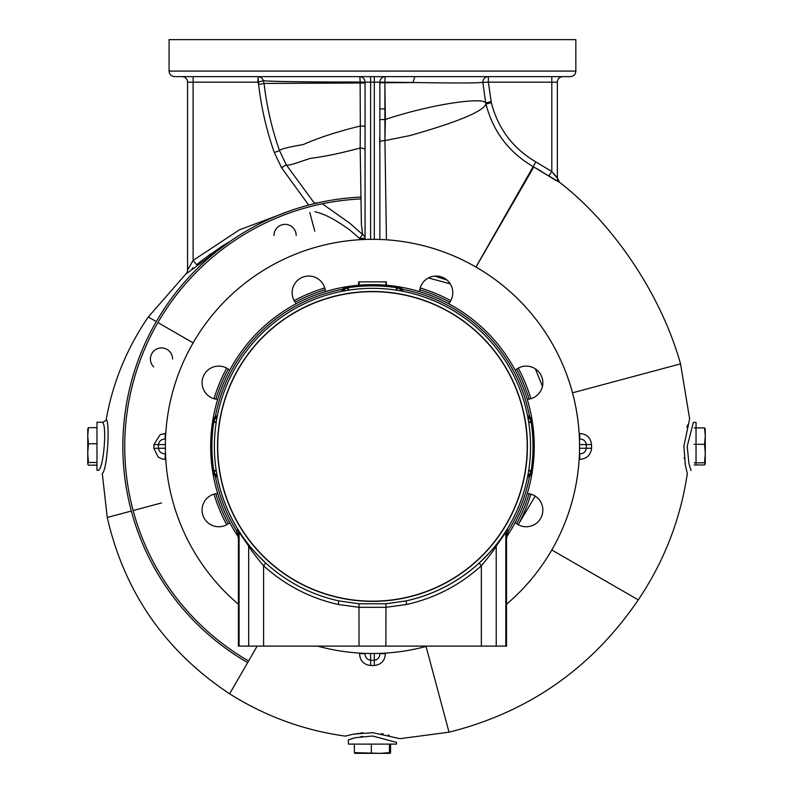 <?xml version="1.0" encoding="UTF-8"?>
<svg xmlns="http://www.w3.org/2000/svg" width="793" height="793" viewBox="0 0 793 793"><rect width="100%" height="100%" fill="white"/><g stroke="black" fill="none" stroke-linecap="round" stroke-linejoin="round"><path stroke-width="1.19" d="M705.255 428.765L705.274 463.895L704.551 464.946L694.182 464.946M705.274 463.895L704.551 462.834L694.182 462.834M705.274 428.954L704.551 427.893L705.274 436.1L704.551 444.308L705.274 453.566L704.551 462.834M704.551 427.893L694.182 427.893M704.551 444.308L694.182 444.308M389.442 744.102L389.442 752.626L389.997 753.35L390.562 752.626L390.027 753.35L354.897 753.35L354.362 752.626L354.868 753.34M389.442 752.626L380.392 753.35L354.362 752.626L354.362 744.102M390.562 752.626L390.562 744.102M371.342 752.626L371.342 744.102M96.964 443.753L88.449 443.753L87.726 435.714L88.449 427.675L87.726 429.013M88.449 427.675L96.964 427.675M96.964 465.164L88.449 465.164L87.765 464.143L87.765 428.706M88.449 443.753L87.726 453.13L88.449 462.497L96.964 462.497M87.726 463.836L88.449 462.497M169.078 39.65L575.847 39.65L169.078 39.65L169.078 71.083L575.847 71.083L575.847 39.65L575.847 71.083C575.52 74.453 573.676 76.297 570.306 76.634L174.629 76.634L570.306 76.634C573.676 76.297 575.52 74.453 575.847 71.083L169.078 71.083C169.405 74.453 171.258 76.297 174.629 76.634C171.258 76.297 169.405 74.453 169.078 71.083L169.078 39.65M542.848 382.741A16.643 16.643 0 0 0 515.202 370.262A16.643 16.643 0 0 1 542.848 382.741A16.643 16.643 0 0 1 527.246 399.345A16.643 16.643 0 0 0 542.848 382.741M537.971 521.873A16.643 16.643 0 0 0 527.246 493.494A16.643 16.643 0 0 1 537.971 521.873A16.643 16.643 0 0 1 515.202 522.587A16.643 16.643 0 0 0 537.971 521.873M202.086 510.107A16.643 16.643 0 0 0 229.732 522.587A16.643 16.643 0 0 1 202.086 510.107A16.643 16.643 0 0 1 217.678 493.494A16.643 16.643 0 0 0 202.086 510.107M206.953 370.975A16.643 16.643 0 0 0 217.678 399.345A16.643 16.643 0 0 1 206.953 370.975A16.643 16.643 0 0 1 229.732 370.262A16.643 16.643 0 0 0 206.953 370.975M308.784 276.043A16.643 16.643 0 0 0 296.304 303.689A16.643 16.643 0 0 1 308.784 276.043A16.643 16.643 0 0 1 325.388 291.636A16.643 16.643 0 0 0 308.784 276.043M447.916 280.92A16.643 16.643 0 0 0 419.537 291.636A16.643 16.643 0 0 1 447.916 280.92A16.643 16.643 0 0 1 448.63 303.689A16.643 16.643 0 0 0 447.916 280.92M579.544 446.419A207.082 207.082 0 0 1 506.509 604.266A207.082 207.082 0 0 0 285.5 258.478A207.082 207.082 0 0 0 238.415 604.266A207.082 207.082 0 0 1 285.5 258.478A207.082 207.082 0 0 1 579.544 446.419M427.308 646.107A207.082 207.082 0 0 1 317.616 646.107A207.082 207.082 0 0 0 427.308 646.107M348.424 744.102L396.5 744.102L396.5 742.377L372.611 736.023L355.522 737.678L348.424 739.78L355.522 737.678L372.611 736.023L396.5 742.377L396.5 744.102L348.424 744.102L348.424 739.78L348.424 744.102M379.649 137.595L379.857 149.401L379.649 137.595M434.673 276.103L446.905 279.988L434.673 276.103M533.183 166.629L475.929 267.043L533.183 166.629C508.789 152.355 493.048 131.479 485.94 103.992C483.205 111.426 457.878 121.963 409.961 135.583L384.932 140.599L386.449 239.813L384.932 140.599A5.551 1.507 180 0 0 379.857 142.096A5.551 1.507 180 0 1 384.932 140.599L385.348 119.535L387.856 118.623C437.32 102.634 484.186 97.41 485.693 102.971L482.848 82.353C477.416 83.116 455.4 83.186 416.801 82.551L384.883 82.194L384.892 82.74L409.545 82.591L384.883 82.194L385.348 119.535L387.856 118.623C437.32 102.634 484.186 97.41 485.693 102.971L482.848 82.353C477.416 83.116 455.4 83.186 416.801 82.551L384.892 82.74L384.932 140.599L409.961 135.583C457.878 121.963 483.205 111.426 485.94 103.992L485.693 102.971L491.075 101.623L485.693 102.971L485.94 103.992L491.343 102.713L485.94 103.992C493.048 131.479 508.789 152.355 533.183 166.629L533.798 166.976L533.183 166.629L535.85 161.891L551.809 171.506L548.776 176.016L549.559 176.542L533.798 166.986L504.348 217.996L533.798 166.986L559.551 182.311L548.776 176.016L551.809 171.506L557.36 177.9A5.551 5.541 180 0 0 559.551 182.311L557.36 177.86L557.36 82.175L557.36 177.9A5.551 5.541 180 0 0 559.551 182.311L557.36 177.86L557.36 82.175L557.36 177.9L551.809 171.506L551.809 82.175L557.36 82.175A5.551 5.551 0 0 1 562.911 76.634A5.551 5.551 0 0 0 557.36 82.175A5.551 5.551 0 0 1 562.911 76.634A5.551 5.551 0 0 0 557.36 82.175L551.809 82.175L551.809 76.634L551.809 171.506L535.85 161.891L533.183 166.629M360.131 82.026C305.057 82.016 272.792 81.58 263.326 80.737L264.069 83.443L360.131 82.888L360.131 82.026C305.057 82.016 272.792 81.58 263.326 80.737L264.069 83.443C266.706 106.421 271.86 128.823 279.532 150.66C279.81 149.272 287.76 147.23 303.372 144.524C318.31 137.823 337.293 131.658 360.319 126.028L360.131 82.026L365.067 82.175L360.131 82.026A5.551 0.615 -90 0 0 359.516 76.634A5.551 5.551 0 0 1 365.067 82.175L370.618 82.175L370.618 76.634L370.618 82.175L384.883 82.194A5.551 0.525 -90 0 1 385.408 76.634A5.551 0.525 -90 0 0 384.883 82.194L379.857 82.175A5.551 5.551 0 0 1 385.408 76.634A5.551 5.551 0 0 0 379.857 82.175A5.551 5.551 0 0 1 385.408 76.634A5.551 5.551 0 0 0 379.857 82.175A5.551 5.551 0 0 1 385.408 76.634A5.551 5.551 0 0 0 379.857 82.175L379.857 239.466L379.857 82.175L374.316 82.175L374.316 76.634L374.316 239.347L374.316 82.175L370.618 82.175L370.618 239.347L370.618 82.175L365.067 82.175L365.067 239.466L365.067 82.175A5.551 5.551 0 0 0 359.516 76.634A5.551 0.615 -90 0 1 360.131 82.026M360.181 147.984C341.396 153.108 324.882 156.558 310.628 158.322L303.075 160.721C292.786 164.468 287.195 165.846 286.293 164.855L314.355 203.157L318.499 202.721L314.355 203.157L313.542 203.87L314.355 203.157A5.551 5.551 81.8 0 1 314.702 203.583A5.551 5.551 81.8 0 0 314.355 203.157L286.293 164.855L279.532 150.66C279.81 149.272 287.76 147.23 303.372 144.524C318.31 137.823 337.293 131.658 360.319 126.028L360.131 82.888L365.067 82.978L264.069 83.443L258.627 84.494L258.003 82.175L263.326 80.737A5.551 5.521 -90 0 0 258.003 76.634A5.551 5.521 -90 0 1 263.326 80.737L258.003 82.175L193.115 82.175L193.115 76.634L193.115 82.175L258.003 82.175L258.032 76.634L258.627 84.494C261.323 107.739 266.547 130.409 274.299 152.504C266.547 130.409 261.323 107.739 258.627 84.494L264.069 83.443C266.706 106.421 271.86 128.823 279.532 150.66L286.293 164.855C287.195 165.846 292.786 164.468 303.075 160.721L310.628 158.322C324.882 156.558 341.396 153.108 360.181 147.984L360.319 126.028L365.067 126.246L360.319 126.028L360.181 147.984A5.551 1.824 0 0 1 365.067 149.798A5.551 1.824 0 0 0 360.181 147.984L361.41 224.885L360.181 147.984M450.226 283.805L428.418 277.946L450.226 283.805M349.951 230.119C335.776 219.78 324.099 213.664 314.92 211.761C324.099 213.664 335.776 219.78 349.951 230.119L359.516 238.386L349.951 230.119M314.801 231.209L309.776 212.465L314.801 231.209M359.516 239.744L359.516 238.386L359.516 239.744M365.067 238.386A5.551 4.679 0 0 0 362.688 234.55L361.41 224.885L362.688 234.55L359.516 238.386L365.067 238.386A5.551 4.679 0 0 0 362.688 234.55L359.516 238.386L365.067 238.386M379.857 119.594L385.348 119.535L379.857 119.594M488.369 82.175L482.848 82.353A5.551 5.521 -90 0 1 488.369 76.634A5.551 5.521 -90 0 0 482.848 82.353L488.369 82.175L491.343 102.713C498.044 128.625 512.883 148.35 535.85 161.891L535.85 161.891C512.883 148.35 498.044 128.625 491.343 102.713L488.369 82.175L488.369 76.634L488.369 82.175L551.809 82.175L488.369 82.175M385.408 653.105L385.408 653.7L379.857 653.7C379.788 657.397 377.944 659.588 374.316 660.291L374.316 665.505C381.215 664.633 384.912 660.698 385.408 653.7L379.857 653.7C379.788 657.397 377.944 659.588 374.316 660.291L374.316 665.505L370.618 665.505L370.618 660.291C366.99 659.598 365.147 657.397 365.067 653.7L359.516 653.7C360.032 660.708 363.729 664.643 370.618 665.505L370.618 660.291C366.99 659.598 365.147 657.397 365.067 653.7L359.516 653.7L359.516 653.105L359.516 653.7C360.032 660.708 363.729 664.643 370.618 665.505L374.316 665.505C381.215 664.633 384.912 660.698 385.408 653.7L385.408 653.105M389.165 735.25L388.094 734.992L389.165 735.25M383.227 733.941L382.682 733.842L383.227 733.941M381.958 733.713L381.433 733.624L381.958 733.713M363.065 732.841L360.21 733.109L363.065 732.841M358.327 733.347L357.722 733.436L358.327 733.347M355.304 733.822L354.63 733.941L355.304 733.822M348.811 739.641L351.458 738.789L348.811 739.641M351.735 738.709L353.975 738.075L351.735 738.709M360.785 736.628L362.54 736.38L360.785 736.628M345.242 736.112L353.529 734.14L372.75 732.692L400.029 738.679L449.026 732.177C528.703 712.223 591.776 668.122 638.276 599.885C664.068 561.553 680.424 519.474 687.333 473.639L685.37 465.362L683.883 446.172L689.642 418.902L680.543 363.868C660.014 290.872 610.184 221.158 559.551 182.281C610.184 221.158 660.014 290.872 680.543 363.868L572.487 392.822L680.543 363.868L689.642 418.902L683.883 446.172L685.37 465.362L687.333 473.639C680.424 519.474 664.068 561.553 638.276 599.885C591.776 668.122 528.703 712.223 449.026 732.177L400.029 738.679L372.75 732.692L353.529 734.14L345.242 736.112C303.759 730.353 265.229 716.248 229.633 693.816C265.229 716.248 303.759 730.353 345.242 736.112M165.787 459.365L161.941 458.939L158.104 456.986L153.882 448.313L153.892 444.625L160.176 434.633L165.787 433.484L165.192 433.484L165.192 439.025L165.192 433.484L160.176 434.633L153.892 444.625L158.392 444.576C159.165 440.938 161.435 439.084 165.192 439.025L165.192 439.025C161.435 439.084 159.165 440.938 158.392 444.576L153.892 444.625L153.882 448.313L158.104 456.986L161.941 458.939L165.192 459.365L165.192 453.814L165.192 459.365L165.787 459.365M148.291 316.992C126.84 348.335 112.834 382.404 106.272 419.2L106.282 419.556C110.247 423.492 107.214 470.051 102.297 473.56L107.243 517.482C124.501 592.401 165.301 651.182 229.633 693.816C165.301 651.182 124.501 592.401 107.243 517.482L102.297 473.56C107.214 470.051 110.247 423.492 106.282 419.556L106.272 419.2C106.718 419.993 105.499 421.014 102.624 422.243L96.964 422.243L102.624 422.243C105.499 421.014 106.718 419.993 106.272 419.2C112.834 382.404 126.84 348.335 148.291 316.992L156.29 321.621L148.291 316.992L185.542 274.348L230.902 240.834L185.542 274.348L148.291 316.992M96.964 470.021L96.964 422.243L96.964 470.021M98.61 470.021C103.804 467.543 106.956 425.534 102.644 422.56C106.956 425.534 103.804 467.543 98.61 470.021L98.61 470.021M193.125 342.883L157.896 322.543L193.125 342.883M687.64 424.979L686.966 427.358L687.64 424.979M684.21 457.511L684.339 458.632L684.21 457.511M685.033 463.489L685.152 464.183L685.033 463.489M693.34 422.382L687.214 446.29L688.909 463.37L691 470.457L688.909 463.37L687.214 446.29L693.34 422.382L696.036 422.382L693.34 422.382M579.415 453.814L579.742 459.365L579.138 459.365L579.742 459.365C586.741 458.86 590.676 455.162 591.548 448.273C590.676 455.162 586.741 458.86 579.742 459.365L579.742 453.814C583.44 453.745 585.64 451.891 586.334 448.273C585.64 451.891 583.44 453.745 579.742 453.814L579.415 453.814M165.509 453.814L165.192 453.814C161.445 453.735 159.185 451.881 158.402 448.273C159.185 451.881 161.445 453.735 165.192 453.814L165.509 453.814M579.415 439.025L579.742 433.484C586.741 433.969 590.676 437.667 591.548 444.576L591.548 448.273L586.334 448.273L586.334 444.576C585.63 440.948 583.44 439.094 579.742 439.025L579.742 433.484C586.741 433.969 590.676 437.667 591.548 444.576L591.548 448.273L586.334 448.273L586.334 444.576C585.63 440.948 583.44 439.094 579.742 439.025L579.415 439.025M579.138 433.484L579.742 433.484L579.138 433.484M551.799 549.965L638.276 599.885L551.799 549.965M518.929 523.439L535.196 496.101L518.929 523.439M476.008 267.082L504.348 217.996L476.008 267.082M549.975 176.809L550.649 177.255L549.975 176.809M551.75 177.959L559.551 182.321L551.75 177.959M533.848 167.006L541.044 171.09L533.848 167.006M553.296 173.439L555.933 176.542L553.296 173.439M556.052 176.68L557.36 177.9L556.052 176.68M210.611 253.958A3.697 3.697 51.5 0 0 210.621 253.958A3.697 3.697 51.5 0 1 210.611 253.958L208.242 255.673L210.611 253.958M196.634 264.693L203.177 259.489L196.634 264.693L193.115 260.411L239.367 229.871L291.031 210.472L239.367 229.871L193.115 260.411L196.634 264.693L202.433 260.054L196.634 264.693M349.693 223.13L362.688 234.55L349.693 223.13L322.305 203.791L349.693 223.13M281.565 167.759L274.299 152.504L279.532 150.66L274.299 152.504L281.565 167.759L286.293 164.855L281.565 167.759L308.705 205.09L281.565 167.759M185.77 274.14A5.551 5.551 -0 0 0 187.564 270.056L193.115 260.411L193.115 82.175L187.564 82.175L187.564 270.056L187.564 82.175A5.551 5.551 0 0 0 182.023 76.634A5.551 5.551 0 0 1 187.564 82.175L187.564 270.056L193.115 260.411L193.115 82.175L187.564 82.175A5.551 5.551 0 0 0 182.023 76.634A5.551 5.551 0 0 1 187.564 82.175L187.564 270.056A5.551 5.551 -0 0 1 185.77 274.14L185.77 274.14M192.104 268.5L192.947 267.786L192.104 268.5M228.929 241.994L222.555 245.909L228.929 241.994M221.891 246.326L203.345 259.361L221.891 246.326M542.462 386.27L535.354 368.844L542.462 386.27M696.036 464.946L696.036 422.382L696.036 464.946M191.906 262.424L191.391 263.286L191.906 262.424M191.024 263.93L189.943 265.794L191.024 263.93M189.398 266.745L188.635 268.103L189.398 266.745M238.475 537.089L236.423 530.517L237.999 529.546A3.697 3.687 148.3 0 1 238.544 531.488L238.415 538.12A3.697 3.697 -33.7 0 0 237.791 536.078A161.782 161.782 0 0 1 212.564 471.022L213.733 470.546A160.553 160.553 0 0 1 213.733 422.292L214.943 418.912A3.697 1.636 69.9 0 0 215.488 415.79L212.564 421.826A161.782 161.782 0 0 1 347.869 286.521L348.702 290.129L342.189 291.259A3.697 3.697 0 0 0 344.955 288.9A3.697 1.636 20.1 0 1 341.833 289.445L347.869 286.521L344.955 288.9L347.79 287.78L347.869 286.521L344.955 288.9M216.172 422.659L212.514 422.104L214.943 418.912L212.564 421.826L213.823 421.747A3.697 0.545 -171 0 0 216.33 421.628M347.671 290.288A3.697 0.545 -99 0 0 347.79 287.78L348.335 287.69A160.553 160.553 0 0 1 396.589 287.69L397.065 286.521L399.969 288.9A3.697 1.636 159.9 0 0 403.092 289.445L397.065 286.521L397.134 287.78L399.969 288.9L398.889 287.353M398.81 287.284L397.065 286.521A161.782 161.782 0 0 1 532.371 421.826L531.191 422.292A160.553 160.553 0 0 1 531.191 470.546L532.371 471.022L531.112 471.092L529.982 473.927L532.371 471.022L529.982 473.927A3.697 3.697 0 0 0 527.623 476.692L528.594 471.22A3.697 0.545 -171 0 1 531.112 471.092L531.191 470.546L528.753 470.18A158.085 158.085 0 0 0 528.753 422.659L527.623 416.147A3.697 3.697 0 0 0 529.982 418.912L532.371 421.826L529.982 418.912L531.112 421.747L532.371 421.826L529.437 415.79A3.697 1.636 -69.9 0 0 529.982 418.912M533.719 433.345L533.511 431.005M533.431 430.232L533.342 429.291M533.183 427.933L534.214 449.78M534.105 453.12L533.273 464.143M534.016 455.132L534.244 446.419A161.782 161.782 0 0 0 532.41 422.104A161.782 161.782 0 0 1 532.41 470.735A161.782 161.782 0 0 0 534.244 446.419M506.935 529.546A3.697 3.687 -148.3 0 0 506.38 531.488L505.835 532.39A3.697 3.638 -147.9 0 1 506.39 530.428L506.935 529.546L508.501 530.517A159.938 159.938 0 0 0 529.437 477.049L532.371 471.022A161.782 161.782 0 0 1 507.133 536.078A3.697 3.697 33.7 0 0 506.509 538.09L506.38 531.488A3.697 1.1 -0.8 0 1 508.501 530.517L506.459 537.089M379.778 284.806L380.481 284.836M358.694 285.222L358.595 281.862L386.33 281.862L386.33 285.232M363.61 284.875L379.46 284.786M377.359 284.717L390.949 285.698M385.457 285.163L382.543 284.955M372.234 284.637L371.372 284.637M362.847 284.925L358.158 285.272M357.157 285.361L355.383 285.539M210.918 455.271L210.829 439.431M210.75 441.523L211.741 427.933M211.206 433.434L210.997 436.338M210.68 446.647L210.68 447.51M210.968 456.034L211.315 460.723M211.404 461.734L211.582 463.499M217.718 446.419A154.744 154.744 0 0 1 372.462 291.685A154.744 154.744 0 0 1 527.206 446.419A154.744 154.744 0 0 1 372.462 601.163A154.744 154.744 0 0 1 217.718 446.419M247.654 662.591A249.607 249.607 0 0 1 360.904 197.08M532.192 471.696L532.371 471.022A161.782 161.782 0 0 1 507.133 536.078L506.509 538.12L506.509 646.107L238.415 646.107L238.415 538.12L237.791 536.078A161.782 161.782 0 0 1 212.564 471.022L216.172 470.18M338.373 604.494L338.789 600.876L358.971 603.78L385.963 603.78L406.135 600.876L406.551 604.494L385.894 607.319L359.031 607.319L338.373 604.494C310.043 598.15 285.113 585.234 263.593 565.756C256.198 557.013 251.242 550.451 248.695 546.08A3.697 3.648 142 0 0 247.931 543.8C250.608 547.676 256.536 554.079 265.714 563.02L263.593 565.756L263.593 646.107M248.695 646.107L248.695 546.08L238.544 531.488A3.697 1.1 0.8 0 0 236.423 530.517A159.938 159.938 0 0 1 215.488 477.049L212.564 471.022L214.943 473.927L213.823 471.092A3.697 0.545 171 0 1 216.33 471.22L217.302 476.692A3.697 3.697 0 0 0 214.943 473.927L212.732 471.696M406.135 600.876A158.085 158.085 0 0 0 530.547 446.419A158.085 158.085 0 0 1 406.135 600.876C433.821 594.681 458.176 582.062 479.21 563.02C488.389 554.089 494.317 547.676 496.993 543.8A3.697 3.648 -142 0 0 496.23 546.08C493.682 550.461 488.726 557.013 481.341 565.756L481.341 646.107M479.21 563.02L481.341 565.756C459.811 585.234 434.881 598.15 406.551 604.494M530.547 446.419A158.085 158.085 0 0 0 383.762 288.741A158.085 158.085 0 0 0 215.993 423.878A158.085 158.085 0 0 0 338.789 600.876A158.085 158.085 0 0 1 215.993 423.878A158.085 158.085 0 0 1 383.762 288.741A158.085 158.085 0 0 1 530.547 446.419M172.596 359.041A11.092 11.092 0 0 0 157.252 348.791A11.092 11.092 0 0 0 153.654 366.881M296.176 235.462A11.092 11.092 0 0 0 285.084 224.36A11.092 11.092 0 0 0 273.981 235.462M527.623 476.692L529.437 477.049A3.697 1.636 69.9 0 1 529.982 473.927M214.943 418.912A3.697 3.697 0 0 0 217.302 416.147L215.488 415.79A159.938 159.938 0 0 1 341.833 289.445L342.189 291.259M528.594 421.628A3.697 0.545 171 0 0 531.112 421.747L531.191 422.292L528.753 422.659A158.085 158.085 0 0 1 528.753 470.18M214.943 473.927A3.697 1.636 -69.9 0 1 215.488 477.049L217.302 476.692M399.969 288.9A3.697 3.697 0 0 0 402.735 291.259L403.092 289.445A159.938 159.938 0 0 1 529.437 415.79L527.623 416.147M396.222 290.129L396.589 287.69L397.134 287.78A3.697 0.545 -81 0 0 397.263 290.288M212.514 422.104A161.782 161.782 0 0 0 212.514 470.735A161.782 161.782 0 0 1 212.514 422.104M385.894 285.193L385.894 281.862M359.14 285.183L359.14 281.862M396.778 286.471A161.782 161.782 0 0 0 348.147 286.471A161.782 161.782 0 0 1 396.778 286.471M530.913 398.701A165.479 165.479 0 0 0 518.245 368.121A165.479 165.479 0 0 1 530.913 398.701M450.761 300.636A165.479 165.479 0 0 0 420.181 287.968A165.479 165.479 0 0 1 450.761 300.636M324.743 287.968A165.479 165.479 0 0 0 294.163 300.636A165.479 165.479 0 0 1 324.743 287.968M226.679 368.121A165.479 165.479 0 0 0 214.011 398.701A165.479 165.479 0 0 1 226.679 368.121M214.011 494.148A165.479 165.479 0 0 0 226.679 524.718A165.479 165.479 0 0 1 214.011 494.148M518.245 524.718A165.479 165.479 0 0 0 530.913 494.148A165.479 165.479 0 0 1 518.245 524.718M412.925 82.512L414.868 76.634L412.925 82.512M379.857 108.919L385.259 108.889L379.857 108.919M379.857 82.73L384.892 82.74L379.857 82.73M426.059 646.454L449.026 732.177L426.059 646.454M161.514 502.94L133.145 510.543L161.514 502.94M131.36 511.029L107.243 517.482L131.36 511.029M257.17 646.107L229.633 693.816L257.17 646.107M374.316 653.501L374.316 660.291L370.618 660.291L374.316 660.291L374.316 653.501M370.618 653.501L370.618 660.291L370.618 653.501M165.39 448.273L153.882 448.313L158.402 448.273L158.392 444.576L158.402 448.273L165.39 448.273M579.534 444.576L591.548 444.576L579.534 444.576M579.534 448.273L586.334 448.273L579.534 448.273M165.39 444.576L158.392 444.576L165.39 444.576M212.732 421.142L212.564 421.826A161.782 161.782 0 0 1 347.869 286.521L347.185 286.689M397.739 286.689L397.065 286.521A161.782 161.782 0 0 1 532.371 421.826L532.192 421.142M527.404 446.419A154.942 154.942 0 0 0 294.996 312.244A154.942 154.942 0 0 0 294.996 580.605A154.942 154.942 0 0 0 527.404 446.419M360.934 198.934A247.763 247.763 0 0 0 248.586 660.985M238.544 530.428A3.697 3.638 147.9 0 1 239.089 532.39L239.089 646.107M496.23 646.107L496.23 546.08L505.835 532.39L505.835 646.107M358.971 603.78L359.031 646.107M385.894 646.107L385.963 603.78M529.109 399.127A163.636 163.636 0 0 0 516.679 369.102M449.79 302.212A163.636 163.636 0 0 0 419.765 289.772M325.17 289.772A163.636 163.636 0 0 0 295.145 302.212M228.255 369.102A163.636 163.636 0 0 0 215.815 399.127M215.815 493.722A163.636 163.636 0 0 0 228.255 523.747M516.679 523.747A163.636 163.636 0 0 0 529.109 493.722M96.964 470.318L98.501 470.318L96.964 470.318"/></g></svg>
